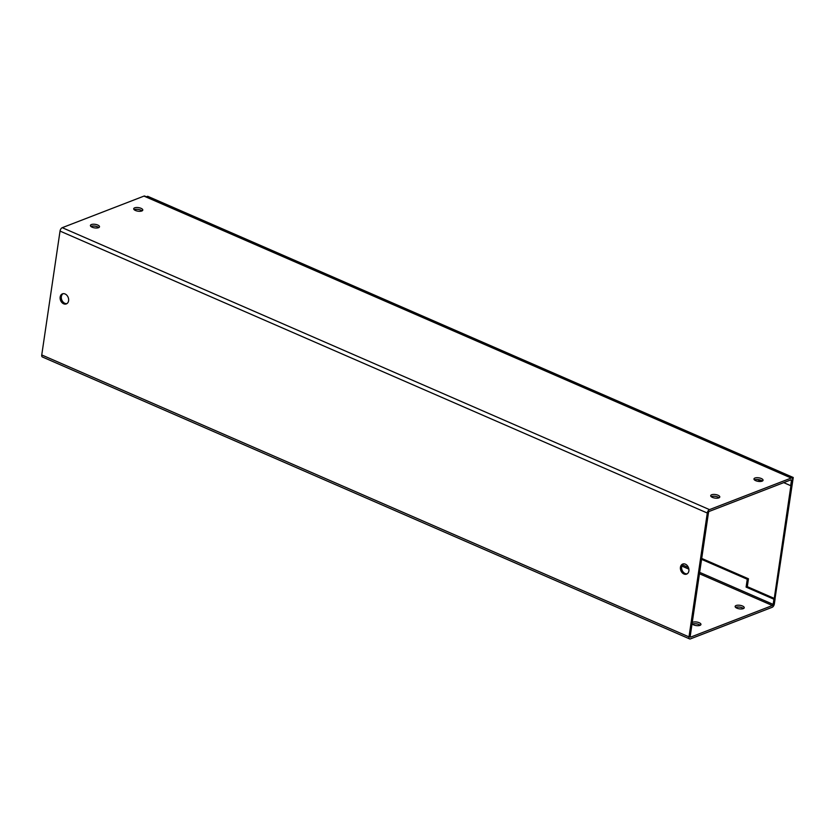 <?xml version="1.0" encoding="UTF-8"?>
<svg xmlns="http://www.w3.org/2000/svg" width="835" height="835" viewBox="0 0 835 835"><rect width="100%" height="100%" fill="white"/><g stroke="black" fill="none" stroke-linecap="round" stroke-linejoin="round"><path stroke-width="1.25" d="M774.076 604.947L793.25 477.495L147.691 196.288L146.49 196.757L792.039 478.037M790.922 485.573L774.264 598.392M793.25 477.495L792.05 477.964M683.333 563.886A5.396 4.081 -111.1 0 0 681.694 568.844A5.396 4.081 -111.1 0 0 685.128 573.53A5.396 4.081 -111.1 0 0 687.174 573.822M685.378 564.178A5.396 4.081 68.9 0 1 688.885 569.272A5.396 4.081 68.9 0 1 686.6 574.115A5.396 4.081 68.9 0 1 683.928 573.989A5.396 4.081 68.9 0 1 680.431 568.896A5.396 4.081 68.9 0 1 682.706 564.053A5.396 4.081 68.9 0 1 685.378 564.178M63.063 293.69A5.396 4.081 -111.1 0 0 61.414 298.648A5.396 4.081 -111.1 0 0 64.859 303.335A5.396 4.081 -111.1 0 0 66.894 303.627M65.109 293.983A5.396 4.081 68.9 0 1 68.606 299.087A5.396 4.081 68.9 0 1 66.32 303.919A5.396 4.081 68.9 0 1 63.658 303.804A5.396 4.081 68.9 0 1 60.151 298.7A5.396 4.081 68.9 0 1 62.437 293.857A5.396 4.081 68.9 0 1 65.109 293.983M700.2 625.279A4.593 1.795 8.4 0 0 698.947 624.517A4.593 1.795 8.4 0 0 692.361 624.121M692.058 623.787A4.593 1.795 8.4 0 0 693.614 624.883A4.593 1.795 8.4 0 0 698.29 625.686A4.593 1.795 8.4 0 0 700.951 624.476A4.593 1.795 8.4 0 0 699.208 622.722A4.593 1.795 8.4 0 0 692.236 622.566M743.484 608.558A4.593 1.795 8.4 0 0 742.221 607.797A4.593 1.795 8.4 0 0 735.635 607.4M736.887 608.162A4.593 1.795 8.4 0 0 741.563 608.966A4.593 1.795 8.4 0 0 744.235 607.755A4.593 1.795 8.4 0 0 742.492 606.001A4.593 1.795 8.4 0 0 737.816 605.198A4.593 1.795 8.4 0 0 735.144 606.408A4.593 1.795 8.4 0 0 736.887 608.162M718.037 495.238A4.593 1.795 -171.6 0 1 719.78 496.992A4.593 1.795 -171.6 0 1 717.119 498.203A4.593 1.795 -171.6 0 1 712.443 497.399A4.593 1.795 -171.6 0 1 710.7 495.646A4.593 1.795 -171.6 0 1 713.361 494.435A4.593 1.795 -171.6 0 1 718.037 495.238M711.18 496.637A4.593 1.795 -171.6 0 1 717.776 497.034A4.593 1.795 -171.6 0 1 719.029 497.796M761.311 478.518A4.593 1.795 -171.6 0 1 763.054 480.271A4.593 1.795 -171.6 0 1 760.393 481.482A4.593 1.795 -171.6 0 1 755.717 480.678A4.593 1.795 -171.6 0 1 753.974 478.925A4.593 1.795 -171.6 0 1 756.635 477.714A4.593 1.795 -171.6 0 1 761.311 478.518M754.464 479.916A4.593 1.795 -171.6 0 1 761.05 480.313A4.593 1.795 -171.6 0 1 762.303 481.075M97.758 225.043A4.593 1.795 -171.6 0 1 99.501 226.796A4.593 1.795 -171.6 0 1 96.839 228.007A4.593 1.795 -171.6 0 1 92.163 227.203A4.593 1.795 -171.6 0 1 90.42 225.45A4.593 1.795 -171.6 0 1 93.092 224.239A4.593 1.795 -171.6 0 1 97.758 225.043M90.911 226.442A4.593 1.795 -171.6 0 1 97.497 226.838A4.593 1.795 -171.6 0 1 98.76 227.6M141.042 208.322A4.593 1.795 -171.6 0 1 142.785 210.076A4.593 1.795 -171.6 0 1 140.113 211.297A4.593 1.795 -171.6 0 1 135.447 210.483A4.593 1.795 -171.6 0 1 133.704 208.74A4.593 1.795 -171.6 0 1 136.366 207.518A4.593 1.795 -171.6 0 1 141.042 208.322M134.184 209.721A4.593 1.795 -171.6 0 1 140.771 210.117A4.593 1.795 -171.6 0 1 142.034 210.879M708.487 512.565L690.19 636.427A1.002 0.522 -66.5 0 0 690.67 637.105L772.406 605.532A1.002 0.522 -66.5 0 0 773.147 604.383L773.909 599.227L775.11 598.768L774.348 603.914A2.964 1.555 -66.5 0 1 772.135 607.316L690.399 638.9A2.964 1.555 -66.5 0 1 689.616 638.911A2.964 1.555 -66.5 0 1 688.99 636.896L707.287 513.024A2.964 1.555 -66.5 0 1 709.489 509.621L791.225 478.048A2.964 1.555 -66.5 0 1 792.018 478.027A2.964 1.555 -66.5 0 1 792.645 480.052L791.883 485.198L790.682 485.667L791.444 480.511A1.002 0.522 -66.5 0 0 790.964 479.833L709.228 511.417A1.002 0.522 113.5 0 0 708.487 512.565M792.018 478.027L144.768 196.089A2.964 1.555 113.5 0 0 143.985 196.1L62.249 227.684A2.964 1.555 113.5 0 0 60.037 231.086L41.75 354.948A2.964 1.555 113.5 0 0 42.376 356.973L689.616 638.911M701.713 558.427L748.463 578.791L747.294 586.65L775.11 598.768M701.577 559.356L747.262 579.26L746.104 587.109L773.909 599.227M761.541 481.336L757.335 479.499M761.812 480.709L761.729 481.284M790.682 485.667L783.721 482.63M747.294 586.65L746.104 587.109M748.463 578.791L747.262 579.26M688.99 636.896L41.75 354.948M60.037 231.086L707.287 513.024M681.798 566.057L688.865 569.136M699.448 573.749L772.406 605.532M773.147 604.383L699.657 572.361M688.405 567.466L682.372 564.836M790.39 480.052L791.444 480.511M143.985 196.1L791.225 478.048M62.249 227.684L709.489 509.621"/></g></svg>
